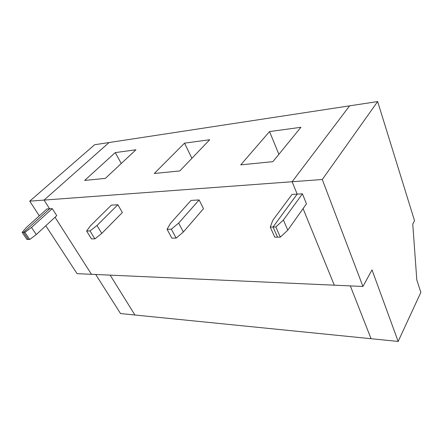 <?xml version="1.0" encoding="UTF-8"?>
<svg xmlns="http://www.w3.org/2000/svg" width="443" height="443" viewBox="0 0 443 443"><rect width="100%" height="100%" fill="white"/><g stroke="black" fill="none" stroke-linecap="round" stroke-linejoin="round"><path stroke-width="0.66" d="M287.795 230.172L306.456 203.824L302.431 193.824L283.42 219.999L287.795 230.172L280.33 237.132L275.851 226.949L283.42 219.999M302.431 193.824L291.998 194.438L272.794 220.315L270.258 227.065L274.765 237.182L277.539 237.16L273.043 227.01L297.181 194.134L292.125 181.735L322.282 179.504L377.657 101.563L414.526 220.708L412.765 224.075L416.808 279.948L420.85 292.386L398.157 341.437L372.02 269.876L362.939 286.466L334.304 285.181L303.078 208.598L334.304 285.181L77.049 273.652L45.795 225.764M280.33 237.132L277.539 237.16L273.043 227.01L297.181 194.134L292.125 181.735L349.599 105.844L377.657 101.563M398.157 341.437L371.051 338.712L350.335 285.901L371.051 338.712L120.535 313.561L95.721 274.488M322.282 179.504L362.939 286.466M270.258 227.065L275.851 226.949M26.962 239.491L29.714 239.464L24.897 232.348L31.536 227.436L52.263 208.62L46.975 208.93L26.275 227.591L22.15 232.403L26.962 239.491M22.15 232.403L23.523 232.376L49.61 208.775L44.062 200.092L292.125 181.735L349.599 105.844L109.072 142.535L44.062 200.092L109.072 142.535L94.63 144.739L29.736 201.155L44.062 200.092L49.61 208.775L23.523 232.376L28.335 239.48L23.523 232.376L24.897 232.348M29.736 201.155L39.316 215.835M55.021 217.242L91.479 274.3L55.021 217.242M110.152 275.136L134.932 315.006L110.152 275.136M272.888 161.656L300.919 127.291L269.549 131.565L240.737 164.862L272.888 161.656M179.792 170.943L209.705 139.728L184.515 143.161L154.297 173.484L179.792 170.943M105.362 178.368L135.918 149.784L115.252 152.602L84.652 180.434L105.362 178.368M52.263 208.62L56.743 215.652L36.282 234.552L31.536 227.436M183.363 231.994L203.492 208.703L199.123 199.931L191.022 200.413L170.494 223.333L167.061 229.286L171.347 229.197L178.662 223.095L183.363 231.994L176.137 238.101L171.347 229.197M117.86 204.738L111.387 205.12L90.516 225.697L86.618 231.019L90.007 230.947L96.989 225.504L117.86 204.738L122.346 212.546L101.774 233.411L96.989 225.504M167.061 229.286L171.856 238.14L176.137 238.101M199.123 199.931L178.662 223.095M86.618 231.019L91.479 238.893L94.868 238.86L90.007 230.947M101.774 233.411L94.868 238.86M278.868 154.325L269.549 131.565M121.255 163.5L115.252 152.602M36.282 234.552L29.714 239.464M191.891 158.312L184.515 143.161"/></g></svg>
